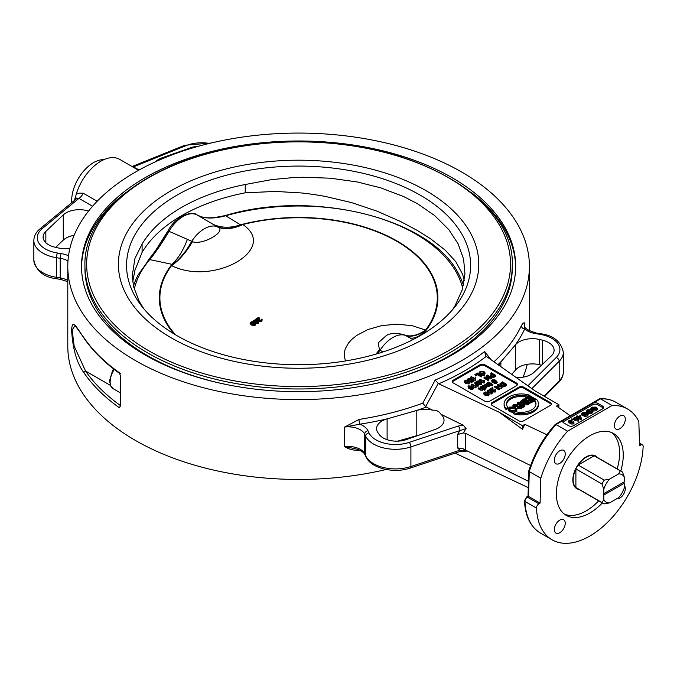 <?xml version="1.0" encoding="UTF-8"?>
<svg xmlns="http://www.w3.org/2000/svg" width="677" height="677" viewBox="0 0 677 677"><rect width="100%" height="100%" fill="white"/><g stroke="black" fill="none" stroke-linecap="round" stroke-linejoin="round"><path stroke-width="1.02" d="M133.454 286.117A167.701 96.819 180 0 1 138.066 274.964L156.336 249.373L168.048 230.781L168.996 231.322A28.316 16.35 -60 0 1 197.21 215.032A2.573 2.099 119.6 0 1 197.21 215.032C203.989 218.764 213.467 219.01 225.653 215.768A165.763 95.702 180 0 1 462.696 288.207M251.455 323.945C253.63 324.833 254.814 324.985 255.009 324.401L255.542 323.708L254.222 322.345L252.072 321.592L250.143 322.582L251.455 323.945L251.455 325.062L250.143 323.708L250.143 322.582M253.689 322.658L254.857 323.64L254.586 324.148L251.996 323.631L251.099 322.142L253.689 322.658L253.689 323.775L251.099 323.259M250.82 322.574L251.099 322.142L251.099 323.022M254.857 324.757L253.689 323.775M255.542 323.708L255.009 325.519L251.455 325.062M258.572 318.901L259.079 320.686L261.584 320.602L262.236 319.806L261.737 319.095L261.161 320.348L259.63 320.382L258.792 317.285L255.991 318.909L256.49 319.197L258.572 317.995L258.504 320.788M261.144 319.375L261.161 320.348L261.144 319.375M259.206 319.578L259.096 317.53M262.236 319.806L261.584 321.727L258.8 321.6M259.079 320.686L259.079 321.803L258.563 320.06M256.49 319.942L256.49 319.197M258.538 319.138L256.871 320.103M255.991 319.789L255.991 318.909M259.096 318.655L259.274 319.967M254.755 322.04C256.93 322.929 258.115 323.081 258.309 322.497L258.834 321.803L257.522 320.441L255.373 319.688L253.443 320.678L254.755 322.684M256.989 320.754L258.149 321.736L257.886 322.244L255.297 321.727L254.4 320.238L256.989 320.754L256.989 321.871L254.4 321.355M254.12 320.67L254.4 320.238L254.4 321.118M258.149 322.853L256.989 321.871M258.834 321.803L258.309 323.614L255.517 323.555M253.469 321.956L253.443 320.678M577.836 488.786L577.566 488.726A18.88 10.9 -60 0 1 576.195 488.286M595.032 455.655A18.88 10.9 -60 0 1 596.098 456.628L596.285 456.831M603.808 489.158A15.876 9.165 -60 0 1 609.588 479.13L604.239 480.12A18.448 10.654 120 0 0 601.98 484.03L603.808 489.158L603.808 493.643L624.372 481.77L624.372 477.277L622.552 472.157A18.448 10.654 120 0 0 621.494 471.387L595.405 456.323A18.448 10.654 120 0 0 594.203 455.79A18.448 10.654 120 0 0 578.15 465.057A18.448 10.654 120 0 0 575.899 468.966A18.448 10.654 120 0 0 575.899 487.499A18.448 10.654 120 0 0 576.956 488.269L603.046 503.333A18.448 10.654 120 0 0 604.239 503.866L609.588 502.884A15.876 9.165 -60 0 1 603.808 499.541L601.98 502.562A18.448 10.654 120 0 0 603.046 503.333M621.494 471.387A18.448 10.654 120 0 0 620.293 470.853L594.203 455.79L578.15 465.057L604.239 480.12M601.98 484.03L575.899 468.966L575.899 487.499L601.98 502.562M620.293 470.853L618.583 473.942L609.588 479.13M618.583 473.942A15.876 9.165 -60 0 1 624.372 477.277M603.808 495.048L603.199 493.998L623.762 482.126L624.372 483.175L603.808 495.048L603.808 499.541M609.588 502.884L618.583 497.688A15.876 9.165 -60 0 0 624.372 487.668L624.372 483.175M603.199 493.998L603.808 493.643M148.001 260.374C154.263 252.91 160.948 243.043 168.057 230.789C175.512 216.022 192.573 210.268 197.202 215.024C204.572 218.29 204.86 217.325 207.331 217.808L213.873 217.732L225.145 215.591C313.07 188.807 432.679 218.553 459.116 274.964A167.701 96.819 180 0 1 463.449 285.237M134.249 289.223A165.763 95.702 180 0 1 149.744 259.596C155.642 252.436 162.065 243.009 168.996 231.322L187.377 239.32A51.486 27.715 -78.3 0 1 172.009 264.335L171.84 265.003A51.486 29.119 112.6 0 0 191.65 241.342L187.377 239.32M148.178 260.112A2.573 1.887 -139.7 0 1 149.744 259.596L172.009 264.335A139.301 80.419 0 0 0 174.048 333.922M426.205 332.009L425.181 331.459L425.342 330.714A51.486 25.1 -60.7 0 1 405.531 335.462L412.885 339.634M382.843 351.998L380.102 350.144A51.486 29.991 -52.5 0 1 377.072 353.783M409.805 337.891A51.486 17.5 118.6 0 0 425.181 331.459A139.301 80.419 0 0 0 397.094 241.029A139.301 80.419 0 0 0 240.462 224.815L225.653 215.768A2.573 0.922 74.2 0 0 225.145 215.591M375.887 354.13A51.486 32.335 124.8 0 0 379.475 349.637L378.155 342.943L386.203 335.665C389.546 333.27 395.233 332.872 403.264 334.455L404.744 335.056A51.486 26.86 115.6 0 0 425.571 330.071L412.158 325.679L396.967 324.181L381.718 325.586L367.755 329.606L356.567 335.521L351.6 339.558L348.46 343.078L345.287 348.731L344.322 352.658L344.331 356.644L345.524 360.959M404.744 335.056L405.531 335.462A28.316 16.35 120 0 0 380.102 350.144L379.475 349.637M425.342 330.714L425.571 330.071A138.7 80.081 180 0 0 396.671 241.232A138.7 80.081 180 0 0 242.781 224.544A51.486 32.335 -55.2 0 1 217.706 227.066C227.582 231.094 202.203 245.743 192.446 241.655A51.486 26.86 -64.4 0 1 171.611 265.629C213.737 286.65 279.212 248.891 242.781 224.544L240.462 224.815A51.486 39.799 122 0 1 213.23 224.392L217.08 226.66A51.486 34.002 120.8 0 0 241.681 224.679M197.21 215.032L213.23 224.392M192.446 241.655L191.65 241.342A28.316 16.35 120 0 1 217.08 226.66L217.706 227.066M171.84 265.003L171.611 265.629A138.7 80.081 180 0 0 175.555 334.819M245.235 184.508L245.235 192.81A165.34 95.457 0 0 0 142.094 252.36L142.094 244.058A165.34 95.457 180 0 1 245.235 184.508L271.773 179.583L292.887 177.619L303.592 177.264L330.435 178.212L357.177 181.944L380.863 187.893L403.712 196.592L417.481 203.718L434.736 215.624L448.868 229.698L458.109 243.838L463.618 259.249L464.938 273.846L462.213 289.849L455.088 305.665A165.34 95.457 180 0 1 452.405 309.888M176.942 335.631A172.034 99.324 0 0 0 455.638 305.945A172.034 99.324 0 0 0 298.591 166.077A172.034 99.324 0 0 0 141.544 305.945A172.034 99.324 0 0 0 176.942 335.631M143.854 308.814L139.073 301.079L133.564 286.583L132.218 275.827L134.968 258.369L142.094 244.058M142.094 252.36L134.909 270.368L132.7 281.92M464.329 280.54L462.586 274.21L455.731 261.627L445.331 250.228L430.42 238.651L417.184 230.392L400.556 221.514L377.055 211.182L351.651 202.626L325.036 196.355L313.273 194.401L302.052 192.996L275.615 191.43L245.235 192.81M226.795 384.604A213.653 123.349 180 0 1 147.518 355.653A213.653 123.349 180 0 1 84.938 268.43L84.938 265.629A213.653 123.349 0 0 0 147.518 352.844A213.653 123.349 0 0 0 380.356 379.585A213.653 123.349 0 0 0 512.244 265.629C515.772 192.928 394.352 131.516 272.052 142.508C168.345 148.796 82.916 204.344 84.938 265.629M512.244 265.629L512.244 268.43A213.653 123.349 180 0 1 370.387 384.604M171.179 337.789A180.184 104.03 0 0 0 472.639 291.152A180.184 104.03 0 0 0 251.954 163.741A180.184 104.03 0 0 0 171.179 337.789M638.834 421.644L639.57 445.678L640.73 445.009A3.436 1.98 -60 0 1 642.439 444.84A3.436 1.98 -60 0 1 643.15 446.541A75.511 43.59 -60 0 1 609.072 520.791A75.511 43.59 -60 0 1 552.068 539.789A75.511 43.59 -60 0 1 536.489 508.122A3.436 1.98 -60 0 1 538.909 503.79L540.068 503.121L540.805 478.241A75.511 43.59 -60 0 1 567.58 431.19L612.059 405.506A75.511 43.59 -60 0 1 627.571 409.01A75.511 43.59 -60 0 1 638.834 421.644M499.059 365.402A18.88 10.9 180 0 1 500.87 361.899L515.519 344.754A18.88 10.9 180 0 1 539.671 339.507L542.446 340.167A18.88 10.9 180 0 1 554.099 350.237A18.88 10.9 180 0 1 551.332 355.916L533.916 372.392A18.88 10.9 180 0 1 516.272 377.58M541.549 365.174L539.671 364.725A18.88 10.9 0 0 0 515.519 369.972L511.761 374.389M387.109 418.885L416.804 410.431A18.88 10.9 180 0 1 432.747 410.228C436.174 409.847 438.916 411.193 440.989 414.282A18.88 10.9 180 0 1 444.027 420.205A18.88 10.9 180 0 1 434.981 429.514L406.437 439.568A18.88 10.9 180 0 1 379.162 434.439L378.02 432.831A18.88 10.9 180 0 1 376.581 428.659A18.88 10.9 180 0 1 387.109 418.885L387.109 439.686M440.989 414.282L463.305 425.232L466.089 428.558L463.313 432.992L457.466 434.558L457.466 447.836L463.313 448.843L465.37 450.027L465.37 433.212L463.313 432.992M419.105 435.108A18.88 10.9 0 0 0 416.804 435.658L397.611 441.15M570.229 415.771L556.502 406.056L558.872 404.694L558.872 407.74M499.11 412.217L522.475 425.706L522.475 429.286L499.11 412.217L438.747 383.791A234.242 135.239 0 0 0 486.281 356.356L485.291 355.501M522.475 425.706L524.844 424.335L522.475 429.286M470.904 387.32L469.017 387.227M517.304 384.866A3.436 1.98 0 0 0 516.407 383.952L484.859 365.741L484.859 364.759L516.407 382.97A3.436 1.98 0 0 1 517.414 384.375A3.436 1.98 0 0 1 516.407 385.772L489.708 401.19A3.436 1.98 0 0 1 484.859 401.19L453.302 382.97A3.436 1.98 0 0 1 452.304 381.574A3.436 1.98 0 0 1 453.302 380.169L480.001 364.759L480.001 365.741L453.302 381.151A3.436 1.98 0 0 0 452.405 382.065M521.882 406.217L520.841 405.616L518.633 406.936M492.137 403.568L492.137 402.587L518.836 387.176L518.836 388.158L492.137 403.568A3.436 1.98 0 0 0 491.24 404.482M551.281 404.482A3.436 1.98 0 0 0 550.384 403.568L523.685 388.158L523.685 387.176L550.384 402.587A3.436 1.98 0 0 1 551.391 403.991A3.436 1.98 0 0 1 550.384 405.388L523.685 420.806A3.436 1.98 0 0 1 518.836 420.806L492.137 405.388A3.436 1.98 0 0 1 491.13 403.991A3.436 1.98 0 0 1 492.137 402.587M580.113 417.523L579.597 417.227M603.342 408.197A3.436 1.98 0 0 0 602.564 407.495L597.706 404.694L597.706 403.289L602.564 406.09A3.436 1.98 0 0 1 603.562 407.495A3.436 1.98 0 0 1 602.564 408.891L573.436 425.706A3.436 1.98 0 0 1 568.587 425.706L563.729 422.905A3.436 1.98 0 0 1 562.722 421.5A3.436 1.98 0 0 1 563.729 420.104L600.533 398.855L612.059 405.506M578.217 420.366L577.058 419.376L574.468 418.868M571.219 420.586L569.552 420.586L569.569 421.602L571.227 421.602L571.676 420.248L571.616 421.416M571.219 421.712L569.552 421.703M569.552 420.586L569.569 421.602L569.552 420.586M571.227 421.602L571.938 421.653L571.684 422.6L573.047 422.583L573.664 421.449L574.045 423.218M571.938 422.71L571.938 421.653M571.845 422.676L571.845 421.695L571.684 422.6M573.047 422.583L573.047 421.703L573.047 422.583M573.664 421.449L573.478 422.829L571.143 422.905L570.863 422.076L569.027 421.923L568.494 421.179L569.129 420.332L571.676 420.248M573.664 422.575L573.478 423.946L571.143 424.03L570.863 423.193L569.027 423.049L568.494 421.179M571.143 424.03L570.863 422.076M578.378 420.002L574.824 419.545L573.512 418.183L575.442 417.193L577.591 417.946L578.911 419.308L578.378 421.119L574.824 420.671L573.512 419.308L573.512 418.183M578.911 419.308L578.378 421.119M574.468 418.623L574.468 417.743L577.058 418.259L578.217 419.241L577.955 419.748L575.365 419.232L574.468 417.743L574.189 418.149M587.247 414.265L586.553 412.826L583.295 412.742L582.491 413.715L583.278 414.172L584.522 413.452L585.03 413.74L584.843 414.967M584.183 415.348L583.227 415.898L583.227 414.781L581.653 413.867L582.753 412.471L587.094 412.471L588.144 413.791L587.187 414.984L584.183 415.255L586.697 414.705L587.399 413.859M585.03 413.74L583.227 414.781M583.227 415.898L581.653 414.993L581.653 413.867M588.144 413.791L588.144 414.916L587.187 416.101L584.183 416.38L584.183 415.255M587.247 414.536L584.564 413.469M584.463 413.486L583.041 414.036M596.479 408.933L595.785 407.503L592.519 407.419L591.723 408.383L592.51 408.84L593.754 408.121L594.262 408.409L594.076 409.636M593.416 410.017L592.544 410.524M594.262 408.409L592.46 409.45L590.886 408.536L591.986 407.139L596.327 407.148L597.376 408.459L596.42 409.653L593.416 409.923L595.929 409.373L596.632 408.527M592.46 410.423L592.46 409.45M590.886 409.45L590.886 408.536M597.376 408.459L597.376 409.585L596.42 410.77L593.416 411.049L593.416 409.923M596.479 409.204L593.797 408.146M593.695 408.155L592.273 408.705M591.859 411.599L591.165 410.16L587.907 410.084L587.111 411.049L587.89 411.506L589.142 410.787L589.642 411.074L589.464 412.301M588.804 412.682L587.924 413.19M589.642 411.074L587.848 412.115L586.274 411.201L587.365 409.805L591.706 409.813L592.764 411.125L591.8 412.318L588.804 412.589L591.317 412.039L592.011 411.193M587.848 413.08L587.848 412.115M586.274 412.115L586.274 411.201M592.764 411.125L592.764 412.251L591.8 413.435L588.804 413.715L588.804 412.589M591.859 411.87L589.176 410.812M589.083 410.821L587.653 411.371M578.141 416.389L580.468 415.602L581.281 418.301L577.049 417.015L577.625 416.685L576.609 416.101L577.126 415.796L578.141 416.389M580.849 418.555L580.849 419.672L581.281 419.427L581.281 418.301M580.849 419.672L578.099 418.081L578.099 416.964M577.532 417.912L577.532 417.294M577.049 417.658L577.049 417.015M577.049 417.481L576.609 416.101M580.536 417.768L578.623 416.66L579.952 415.898L580.536 417.768M579.952 417.015L579.952 415.898M572.505 419.156L571.913 420.62L571.32 419.156L571.913 418.809L572.505 419.156L571.913 419.495M571.32 420.112L571.32 419.156M527.535 402.9L526.681 402.4L524.667 403.644M515.662 409.695L514.512 408.764L510.077 408.595L509.392 409.196M515.662 410.702L511.719 411.32L509.612 410.558L508.148 408.722L509.383 407.08L515.053 407.012L516.898 409.069L515.662 410.702L515.662 411.718M513.572 412.496L509.612 411.684L508.148 409.839L508.148 408.722M516.898 409.069L516.898 410.186L515.798 411.743M512.066 410.711L510.45 410.084L509.222 408.629L510.077 407.478L514.461 407.613L515.849 409.094L514.969 410.313L512.066 410.711M530.032 402.29L530.032 403.407L527.755 404.719L524.193 404.99L523.753 403.754L521.705 403.805L520.393 402.561L520.393 401.444L523.964 398.787L530.032 402.29L527.755 403.602L524.193 403.864L523.753 402.629L521.383 402.57L520.393 401.444M523.617 404.194L523.753 402.629M525.961 400.869L521.967 401.969L521.849 400.869L523.871 399.658L525.961 400.869M521.967 401.969L521.849 400.869L521.849 401.893M524.988 401.427L523.871 400.784L521.849 401.986M523.871 400.784L523.871 399.658M526.681 401.283L528.509 402.341L524.887 403.357L524.667 402.519L526.681 401.283L526.681 402.4M524.887 403.357L524.667 402.519L524.667 403.196M538.418 403.847L538.418 404.973A17.162 9.91 180 0 1 513.327 413.757L513.327 412.632A17.162 9.91 0 0 0 538.418 403.847A17.162 9.91 0 0 0 536.472 399.269L534.652 400.319A14.725 8.505 180 0 1 535.981 403.847A14.725 8.505 180 0 1 515.146 411.582L513.327 412.632M535.956 404.414A14.725 8.505 0 0 0 534.652 401.444L534.652 400.319M529.194 395.766L529.194 395.063A17.162 9.91 0 0 0 504.103 403.847A17.162 9.91 0 0 0 506.041 408.434L507.86 407.385A14.725 8.505 180 0 1 506.531 403.847A14.725 8.505 180 0 1 527.375 396.113L529.194 395.063M527.375 396.815L527.375 396.113M506.041 408.434L506.041 409.551L507.86 408.502L507.86 407.385M526.867 397.111A14.725 8.505 0 0 0 506.565 404.414M506.041 409.551A17.162 9.91 180 0 1 504.103 404.973L504.103 403.847M534.652 400.733L531.242 402.705L531.242 401.588L530.523 401.173L534.111 399.1L532.257 398.034L528.898 399.972L528.178 399.557L531.538 397.619L529.482 396.426L525.75 398.575L525.039 398.161L529.566 395.546L535.634 399.049L531.242 401.588M535.634 399.752L535.634 399.049M531.242 402.705L530.523 402.299L530.523 401.173M533.146 399.658L532.257 399.151L528.898 401.097L528.178 400.682L528.178 399.557M530.573 398.178L529.482 397.551L529.482 396.426M529.482 397.551L525.75 399.701L525.75 398.575M525.75 399.701L525.039 399.286L525.039 398.161M524.328 405.582L524.328 406.699L521.637 408.256L517.82 408.544L517.152 406.522L517.88 405.489L512.921 405.159L513.919 404.584L519.225 404.634L520.148 404.101L517.456 402.544L518.26 402.079L524.328 405.582L521.637 407.131L517.82 407.427L517.152 406.522M517.88 406.606L517.093 406.708L517.093 405.591M517.093 406.708L512.921 406.285L512.921 405.159M519.183 404.66L517.456 403.661L517.456 402.544M518.65 406.945L519.124 405.498L520.841 404.499L522.856 405.658L520.935 406.767L518.65 406.945L518.235 406.386M520.841 405.616L520.841 404.499M493.541 375.862L491.883 376.192L491.891 375.058L492.991 374.432L494.515 375.303L492.856 376.209L491.663 376.09L491.891 375.058L491.663 376.09M494.464 381.261L492.729 381.253M491.798 393.176L490.639 392.195L488.049 391.678M504.593 384.917L502.326 383.605L500.675 384.9M488.506 395.08L487.338 394.099L484.749 393.582M481.068 383.935L479.908 382.954L477.319 382.437M468.949 383.216L467.782 382.234L465.192 381.718M469.102 382.852L465.548 382.403L464.236 381.041L466.165 380.051L468.315 380.804L469.635 382.166L469.102 383.977L465.548 383.52L464.236 382.166L464.236 381.041M469.635 382.166L469.102 383.977M465.192 381.481L465.192 380.601L467.782 381.117L468.949 382.099L468.679 382.607L466.089 382.09L465.192 380.601L464.913 380.999M471.378 376.615L474.704 378.536L475.119 377.571L475.618 377.859L475.457 379.188L470.862 376.92L471.378 376.615M475.457 379.298L475.618 377.859M475.119 379.382L475.457 380.305L475.347 378.722M475.119 380.499L470.862 378.037L470.862 376.92M479.595 373.433L479.164 372.604L479.934 371.597L484.157 371.724L485.189 373.002L484.317 374.136L481.406 374.389L483.852 373.848L484.461 373.069L483.581 372.062L480.467 371.842L479.595 374.203M479.206 373.975L479.164 372.604M485.189 373.002L484.317 375.261L481.406 375.515M481.406 375.244L481.406 374.389M484.165 373.628L480.238 373.12M479.976 374.423L479.934 372.545M471.962 383.994L475.279 385.915L475.694 384.951L476.202 385.247L476.041 386.567L471.437 384.299L471.962 383.994M476.041 386.677L476.202 385.247M475.703 386.762L476.041 387.684L475.931 386.11M475.703 387.879L471.437 385.425L471.437 384.299M481.229 383.571L477.674 383.114L476.363 381.76L478.292 380.762L480.442 381.523L481.762 382.886L481.229 384.697L477.674 384.24L476.363 382.877L476.363 381.76M481.762 382.886L481.229 384.697M477.319 382.2L477.319 381.32L479.908 381.828L481.068 382.81L480.805 383.317L478.216 382.81L477.319 381.32L477.04 381.718M491.62 377.554L491.045 379.01L491.045 377.884L485.477 377.25L488.811 379.171L488.269 379.484L484.03 377.03L490.173 377.334L486.839 375.413L487.372 375.1L491.62 377.554L491.045 377.884M491.045 379.01L487.897 378.646M488.269 379.484L488.269 380.609L488.811 379.171M488.269 380.609L484.03 378.155L484.03 377.03M487.753 377.064L486.839 376.53L486.839 375.413M483.293 388.319L482.794 389.097L480.535 389.013L478.588 387.887L482.456 388.776L482.252 387.718L480.577 386.745L481.093 386.44L485.341 388.894L484.817 390.316L484.817 389.199L483.293 388.319L483.302 389.52L483.293 388.488M485.341 388.894L484.817 389.199M484.817 390.316L483.302 389.444L482.794 390.214L480.535 390.138L478.588 389.013L478.588 387.887M482.456 388.776L482.252 387.718L482.252 388.835L480.577 387.862L480.577 386.745M490.436 384.604L489.97 385.992L489.53 384.621L489.056 385.475L487.288 385.636L484.859 384.265L488.718 385.154L488.523 384.096L486.839 383.123L487.364 382.827L490.436 384.604L489.97 384.875M489.53 384.621L489.056 386.601L486.568 386.372M489.53 385.746L489.056 386.601L489.53 385.746M484.859 385.154L484.859 384.265M488.718 385.154L488.523 384.096L488.523 385.213L486.839 384.248L486.839 383.123M491.756 383.842L491.231 385.264L491.231 384.147L488.151 382.37L488.676 382.065L491.756 383.842L491.231 384.147M491.231 385.264L490.436 384.807M488.151 383.284L488.151 382.37M488.659 394.716L485.104 394.259L483.793 392.905L485.722 391.907L487.872 392.668L489.192 394.031L488.659 395.833L485.104 395.385L483.793 394.022L483.793 392.905M489.192 394.031L488.659 395.833M484.749 393.345L484.749 392.457L487.338 392.973L488.506 393.955L488.235 394.463L485.646 393.955L484.749 392.457L484.478 392.863M489.64 390.104L489.64 389.224L492.441 387.608L492.856 389.85M492.746 387.853L493.279 390.705L494.811 390.663L495.386 389.419L495.886 390.121L495.234 390.917L492.729 391.001L492.221 388.319L490.14 389.52L489.64 389.224M492.746 388.97L492.924 390.29M494.811 390.663L494.794 389.698L494.811 390.663M495.886 390.121L495.234 392.042L492.45 391.915M492.154 391.103L492.221 389.216M492.729 391.001L492.729 392.127L492.213 390.384M492.187 389.453L490.52 390.417M490.14 390.265L490.14 389.52M506.633 384.316L506.633 385.441L503.426 386.872L503.426 385.746L501.022 385.137L499.914 383.817L502.385 381.87L506.633 384.316L503.426 385.746M503.426 386.872L496.207 386.491L499.541 388.412L499 388.725L494.76 386.271L500.904 386.575L497.57 384.654L498.103 384.341L502.351 386.795L501.775 388.243L501.775 387.126M500.117 385.501L499.914 383.817M501.42 383.004L502.326 382.48L505.567 384.358L503.866 385.238L501.606 384.807L500.675 383.774L501.42 383.004L501.42 384.13M502.326 383.605L502.326 382.48M501.775 388.243L498.627 387.887M499 388.725L499 389.842L499.541 389.537L499.541 388.412M499 389.842L494.76 387.396L494.76 386.271M498.484 386.296L497.57 385.772L497.57 384.654M491.959 392.812L488.405 392.355L487.093 391.001L487.626 390.307L489.022 390.003L491.172 390.756L492.492 392.127L491.959 393.929L489.166 393.87M487.118 392.279L487.093 391.001M492.492 392.127L491.959 393.929M488.049 391.441L488.049 390.553L490.639 391.069L491.798 392.051L491.536 392.558L488.946 392.051L488.049 390.553L487.77 390.959M496.774 381.049L496.647 382.387L494.312 382.454L494.092 381.6L492.196 381.439L491.663 380.711L492.306 379.89L495.005 379.831L495.268 380.923L496.774 381.049L497.223 382.784M496.774 382.166L496.647 383.504L494.312 383.58L494.092 382.725L492.196 382.556L491.663 380.711M494.312 383.58L494.092 381.6M495.005 379.831L495.268 380.923M494.879 382.166L494.879 381.379L496.258 381.371L496.216 382.141L494.853 382.15L494.879 381.379L494.853 382.15M496.258 382.116L496.258 381.371L496.216 382.141M492.729 380.135L494.464 380.135L494.472 381.117L492.721 381.126L492.729 380.135M494.464 380.135L494.472 381.117L494.464 380.135M492.924 384.519L492.399 385.941L492.399 384.815L491.798 384.477L492.323 384.172L492.924 384.519L492.399 384.815M492.399 385.941L491.798 385.594L491.798 384.477M482.599 387.312L482.202 386.144L482.202 387.261M483.175 387.65L482.752 385.408L485.747 385.518L486.577 386.474L485.968 387.261L483.759 387.413L485.874 386.55M486.577 386.474L486.577 387.599L485.003 388.7M483.759 387.98L483.759 387.413M485.519 387.032L485.223 385.839L483.183 385.653L483.175 386.779L485.223 386.956L485.223 385.839M495.572 375.27L495.572 376.387L493.288 377.664L493.288 376.547L491.104 376.429L490.529 375.676L492.492 374.136L490.766 373.145L491.333 372.815L495.572 375.27L493.288 376.547M493.288 377.664L491.104 377.554M490.546 376.937L490.529 375.676M491.519 374.703L490.766 374.263L490.766 373.145M492.991 375.549L492.991 374.432M480.205 379.238L483.53 381.159L483.945 380.195L484.444 380.482L484.283 381.803L479.688 379.543L480.205 379.238M484.283 381.913L484.444 380.482M483.945 381.997L484.283 382.928L484.173 381.346M483.945 383.123L479.688 380.66L479.688 379.543M478.385 385.281L477.962 386.643L477.962 385.518L474.805 382.277L475.229 382.031L478.385 385.281L477.962 385.518M477.962 386.643L474.805 383.394L474.805 382.277M472.766 387.803L471.793 386.618L471.327 387.54L468.696 387.472L468.027 386.601L468.577 385.873L472.114 386.203L473.451 387.506L472.868 389.52L470.6 389.605L470.6 388.488L472.783 387.676M472.766 388.92L471.835 387.972L471.793 386.618M471.793 387.743L471.327 388.666L468.696 388.598L468.027 386.601M473.451 387.506L472.868 388.403L470.6 388.488M469.017 387.024L469.017 386.11L470.904 386.195L470.98 387.219L469.203 387.142L469.017 386.11L469.203 387.142M470.904 387.261L470.904 386.195L470.98 387.219M481.829 375.49L481.262 376.937L481.262 375.811L477.513 373.653L475.423 374.863L474.924 374.567L477.581 373.035L481.829 375.49L481.262 375.811M481.262 376.937L477.513 374.77L477.513 373.653M477.513 374.77L475.423 375.98L475.423 374.863M475.423 375.98L474.924 374.567M467.468 380.364L468.086 378.435L470.633 378.333L470.134 379.797L470.134 378.671L468.518 378.68L468.653 379.805L470.523 379.839L471.437 378.908L473.206 380.398L471.099 381.616L470.6 381.329L472.292 380.356L471.387 379.56L470.845 380.178L468.146 380.152L467.468 379.238L467.485 380.229M470.134 379.797L468.518 379.805M468.518 379.712L468.518 378.68L468.653 379.805M471.099 381.616L471.099 382.742L473.206 381.523L473.206 380.398M471.099 382.742L470.6 381.329M471.514 380.804L471.387 379.56M471.387 380.686L470.845 381.303M470.6 381.422L469.398 381.616M470.633 378.333L470.134 378.671M558.872 404.694L535.515 391.204L486.281 356.356M532.257 399.151L532.257 398.034M528.898 401.097L528.898 399.972M416.237 410.592A234.242 135.239 0 0 0 426.248 407.038L425.647 406.606L438.222 383.444L438.747 383.791M426.248 407.038L432.747 410.228M530.582 465.539L465.37 433.212M546.923 434.736L524.844 424.335M528.466 481.305L465.37 450.027M515.239 345.084A234.242 135.239 0 0 0 524.675 329.047L524.751 323.073C523.913 322.354 522.788 323.234 521.358 325.722A3.436 2.708 -154.8 0 0 524.675 329.047A20.589 11.89 0 0 0 536.066 333.702L539.781 334.294A27.461 15.85 180 0 1 556.223 357.498L527.908 385.814M527.975 385.865A3.436 2.429 45 0 1 529.863 387.202M463.313 448.843L466.089 451.415L459.979 450.171A3.436 1.405 71.6 0 1 459.353 451.711L410.27 468.069A3.436 1.405 71.6 0 0 410.905 466.529A30.888 17.83 180 0 1 365.69 455.849A3.436 2.7 154.4 0 0 365.902 456.797L364.878 454.656A3.436 2.7 154.4 0 1 364.658 453.7A17.162 9.91 0 0 0 344.695 446.642C348.9 449.3 353.665 450.518 358.996 450.29A3.436 0.736 81.1 0 1 359.005 449.943M364.878 454.656C363.701 452.101 360.316 450.078 354.714 448.589L344.695 446.642L344.695 427.026L359.893 424.174A234.242 135.239 0 0 0 387.676 418.724M466.089 451.415L459.353 451.711M457.466 434.558L459.979 430.555A3.436 1.405 -108.4 0 0 458.261 426.036L409.187 442.394A27.461 15.85 180 0 1 368.999 432.899A3.436 2.7 -25.6 0 0 365.69 436.225L365.69 455.849L364.658 453.7L364.658 434.084L365.69 436.225A30.888 17.83 0 0 0 410.905 446.913L466.089 428.558M627.571 409.01L616.045 402.35A75.511 43.59 -60 0 0 600.533 398.855L599.602 398.812L555.267 424.411M567.58 431.19L556.045 424.538L555.098 425.088L563.729 420.104L563.729 421.5A3.436 1.98 0 0 0 562.942 422.203M528.771 470.964L528.026 496.182L528.542 496.469L529.279 471.581A75.511 43.59 -60 0 1 556.045 424.538M529.27 470.507L529.279 471.581L529.27 470.507M597.706 404.694A3.436 1.98 0 0 0 592.849 404.694L563.729 421.5M597.706 403.289A3.436 1.98 0 0 0 592.849 403.289L592.849 404.694M523.685 388.158A3.436 1.98 0 0 0 518.836 388.158M523.685 387.176A3.436 1.98 0 0 0 518.836 387.176M484.859 365.741A3.436 1.98 0 0 0 480.001 365.741M484.859 364.759A3.436 1.98 0 0 0 480.001 364.759M358.996 419.461L344.695 427.026A17.162 9.91 180 0 1 364.658 434.084A3.436 2.7 -25.6 0 1 367.966 430.758A20.589 11.89 0 0 0 359.893 424.174A3.436 0.736 -98.9 0 1 358.996 419.461A230.815 133.259 180 0 0 422.778 403.17L425.647 406.606M422.778 403.17L435.184 380.051L438.222 383.444M490.994 359.69L484.647 351.49A230.815 133.259 180 0 1 435.184 380.051M485.781 355.984L484.647 351.49M461.799 172.102A230.815 133.259 180 0 1 529.406 266.323A230.815 133.259 180 0 1 298.591 399.582A230.815 133.259 180 0 1 67.785 266.323A230.815 133.259 180 0 1 210.268 143.211A230.815 133.259 180 0 1 461.799 172.102M67.785 266.323L67.785 346.192A230.815 133.259 0 0 0 386.135 469.491M523.076 377.182A230.815 133.259 0 0 0 527.256 364.319M110.385 385.357L85.556 371.021A1.718 1.303 -34.4 0 0 83.956 372.782C76.873 363.244 72.769 349.163 71.635 330.528C72.067 316.743 77.559 329.454 83.956 337.755A230.815 133.259 180 0 0 119.397 372.731L120.506 373.349L119.397 372.731L120.371 375.769L120.371 406.115L119.397 407.766L120.506 405.574M528.28 487.609L455.071 453.133M540.805 478.241L529.279 471.581M540.068 503.121L528.542 496.469L527.383 497.138A1.718 0.99 -120 0 0 526.528 497.045L524.455 500.777A1.718 1.041 -2.4 0 0 524.963 501.471L536.489 508.122M625.311 419.232A7.726 4.46 -60 0 1 621.943 427.001A7.726 4.46 -60 0 1 615.985 429.074A7.726 4.46 -60 0 1 614.386 425.537A7.726 4.46 -60 0 1 617.762 417.768A7.726 4.46 -60 0 1 623.712 415.695A7.726 4.46 -60 0 1 625.311 419.232M559.786 450.755A7.726 4.46 -60 0 1 563.645 450.374A7.726 4.46 -60 0 1 564.83 456.56A7.726 4.46 -60 0 1 559.786 463.364A7.726 4.46 -60 0 1 555.927 463.745A7.726 4.46 -60 0 1 554.742 457.559A7.726 4.46 -60 0 1 559.786 450.755M624.372 485.595A7.726 4.46 -60 0 1 624.676 491.908A7.726 4.46 -60 0 1 619.853 498.044A7.726 4.46 -60 0 1 616.789 498.729M554.328 529.566A7.726 4.46 -60 0 1 557.696 521.798A7.726 4.46 -60 0 1 563.645 519.724A7.726 4.46 -60 0 1 565.244 523.262A7.726 4.46 -60 0 1 561.876 531.03A7.726 4.46 -60 0 1 555.927 533.104A7.726 4.46 -60 0 1 554.328 529.566M602.361 502.943A47.28 27.3 -60 0 1 566.184 515.341A47.28 27.3 -60 0 1 556.392 493.702A47.28 27.3 -60 0 1 577.024 446.118A47.28 27.3 -60 0 1 613.455 433.458A47.28 27.3 -60 0 1 620.809 470.989M564.432 514.173A47.28 27.3 120 0 0 598.722 500.836M617.17 468.89A47.28 27.3 120 0 0 611.568 432.527M578.953 489.429A18.88 10.9 -60 0 1 576.736 488.642A18.88 10.9 -60 0 1 572.835 480.281A18.88 10.9 -60 0 1 580.959 461.122A18.88 10.9 -60 0 1 595.616 455.951A18.88 10.9 -60 0 1 597.402 457.474M471.074 192.327A217.08 125.33 180 0 1 515.671 267.381M81.519 267.381A217.08 125.33 180 0 1 126.108 192.327M452.092 177.704A217.08 125.33 180 0 1 515.671 266.332A217.08 125.33 180 0 1 298.582 391.661A217.08 125.33 180 0 1 81.511 266.315A217.08 125.33 180 0 1 215.523 150.531A217.08 125.33 180 0 1 452.092 177.704M155.608 161.718A18.88 10.9 180 0 1 162.201 157.792L190.745 147.73A18.88 10.9 180 0 1 198.725 146.19M74.106 235.334A18.88 10.9 0 0 0 63.266 240.123L55.641 247.342M69.926 248.205A18.88 10.9 180 0 1 57.52 247.79L54.744 247.13A18.88 10.9 180 0 1 43.091 237.06A18.88 10.9 180 0 1 45.85 231.382L63.266 214.905A18.88 10.9 180 0 1 88.569 211.063M68.504 255.779A20.589 11.89 0 0 0 61.116 253.596L57.41 253.003A27.461 15.85 180 0 1 42.245 228.631A3.436 2.293 -129.5 0 0 40.061 228.784L76.416 198.81L78.938 198.378A6.863 3.96 120 0 0 83.136 193.157L76.526 193.25L74.588 200.316M139.081 170.012L133.107 166.72M83.956 337.755A1.718 1.303 145.6 0 0 84.134 338.356C76.721 327.279 74.648 325.375 74.842 325.933L72.126 329.944L74.165 346.116L85.556 371.021A229.097 132.269 180 0 0 120.371 405.481M132.074 166.525L184.694 145.267A3.436 1.608 68 0 1 185.98 145.648L133.581 166.83A6.863 3.96 -60 0 1 133.064 167.101M75.655 199.444A6.863 2.547 9.8 0 0 74.91 198.581M75.392 196.677A6.863 3.207 -154.4 0 1 76.146 199.038M138.582 170.291L119.677 159.374A37.751 21.799 120 0 0 76.526 193.25M103.86 159.679A30.888 17.83 120 0 0 81.494 173.752A30.888 17.83 120 0 0 71.762 202.651M255.009 325.519L255.009 324.401M261.584 321.727L261.584 320.602M259.274 319.942L259.274 318.825M258.309 323.614L258.309 322.497M148.728 350.745A211.935 122.359 180 0 1 243.737 146.037A211.935 122.359 180 0 1 503.307 295.891A211.935 122.359 180 0 1 148.728 350.745M639.528 444.315L640.73 445.009M500.87 366.68L500.87 361.899M515.519 344.754L515.519 369.972M539.671 364.725L539.671 339.507M542.446 364.328L542.446 340.167M463.305 425.232L458.261 426.036M368.999 432.899L367.966 430.758M416.804 435.658L416.804 410.431M524.751 326.602L524.751 323.073A17.162 9.91 180 0 0 524.404 325.053C523.651 327.795 527.721 330.478 536.607 333.118A3.436 0.745 99.1 0 0 536.066 333.702M573.478 423.946L573.478 422.829M569.027 423.049L569.027 421.923M574.824 420.671L574.824 419.545M577.058 419.376L577.058 418.259M587.187 416.101L587.187 414.984M586.553 413.952L586.553 412.826M583.295 413.867L583.295 412.742M596.42 410.77L596.42 409.653M595.785 408.62L595.785 407.503M592.519 408.536L592.519 407.419M591.8 413.435L591.8 412.318M591.165 411.286L591.165 410.16M587.907 411.201L587.907 410.084M509.612 411.684L509.612 410.558M514.512 408.764L514.512 407.639M510.077 408.595L510.077 407.478M527.755 404.719L527.755 403.602M524.193 404.99L524.193 403.864M521.138 403.568L521.138 402.443M522.365 401.656L522.365 400.539M525.369 403.153L525.369 402.036M521.637 408.256L521.637 407.131M517.82 408.544L517.82 407.427M515.62 406.632L515.62 405.506M519.124 406.615L519.124 405.498M465.548 383.52L465.548 382.403M467.782 382.234L467.782 381.117M484.317 375.261L484.317 374.136M483.581 373.188L483.581 372.062M480.467 372.968L480.467 371.842M477.674 384.24L477.674 383.114M479.908 382.954L479.908 381.828M482.794 390.214L482.794 389.097M480.535 390.138L480.535 389.013M487.288 386.753L487.288 385.636M486.755 386.482L486.755 385.357M485.104 395.385L485.104 394.259M487.338 394.099L487.338 392.973M492.924 390.265L492.924 389.14M495.234 392.042L495.234 390.917M505.169 386.288L505.169 385.162M504.348 386.685L504.348 385.568M501.022 386.025L501.022 385.137M488.405 392.998L488.405 392.355M490.639 392.195L490.639 391.069M496.647 383.504L496.647 382.387M492.196 382.556L492.196 381.439M485.968 388.386L485.968 387.261M493.973 377.317L493.973 376.192M491.104 377.25L491.104 376.429M471.327 388.243L471.327 387.54M468.696 388.598L468.696 387.472M473.451 388.623L473.451 387.735M472.868 389.52L472.868 388.403M470.845 381.193L470.845 380.178M468.146 380.711L468.146 380.152M531.868 388.623L559.194 361.29L559.194 380.914A3.436 2.429 45 0 1 558.652 382.344C561.69 379.332 563.247 375.879 563.332 371.995A30.888 17.83 180 0 1 559.194 380.914L544.003 396.104M556.223 357.498A3.436 2.429 -135 0 1 559.194 361.29A30.888 17.83 0 0 0 563.332 352.378L563.332 371.995M536.607 333.118L540.322 333.71A3.436 0.745 99.1 0 0 539.781 334.294M457.466 447.836L459.979 450.171L410.905 466.529L410.905 446.913A3.436 1.405 -108.4 0 0 409.187 442.394M550.384 402.587L550.384 403.568M602.564 406.09L602.564 407.495M516.407 382.97L516.407 383.952M453.302 381.151L453.302 380.169M358.996 450.29A230.815 133.259 0 0 0 359.58 450.197M402.984 440.524A230.815 133.259 0 0 0 408.231 438.933M497.976 364.632A234.242 135.239 0 0 0 501.149 361.569M521.358 325.722A230.815 133.259 180 0 1 493.973 361.797M552.068 539.789L540.534 533.137A75.511 43.59 -60 0 1 524.963 501.471A3.436 1.98 -60 0 1 527.383 497.138L538.909 503.79M83.956 372.782A230.815 133.259 0 0 0 119.397 407.766M190.745 147.73L190.745 148.508M162.201 158.824L162.201 157.792M63.266 240.123L63.266 214.905M45.85 242.738L45.85 231.382M42.245 228.631L78.938 198.378L92.563 206.248M33.85 240.53A30.888 17.83 0 0 0 56.487 257.717L60.202 258.309L60.202 277.925L56.487 277.333A30.888 17.83 180 0 1 33.85 260.146L33.85 240.53C33.968 236.019 36.042 232.109 40.061 228.784M57.41 253.003A3.436 0.745 99.1 0 0 56.487 257.717L56.487 277.333A3.436 0.745 99.1 0 0 56.868 278.806C43.81 277.257 36.135 271.037 33.85 260.146M61.116 253.596A3.436 0.745 99.1 0 0 60.202 258.309A17.162 9.91 180 0 1 67.971 260.975M67.785 280.481A17.162 9.91 0 0 0 60.202 277.925A3.436 0.745 99.1 0 0 60.575 279.406L56.868 278.806M185.98 145.648A27.461 15.85 180 0 1 209.413 143.414M97.175 201.255L83.136 193.157M120.371 392.838L113.347 388.784A15.444 8.919 -60 0 1 114.269 369.464M259.333 318.275L259.333 319.392M570.762 422.389L570.762 423.506M489.564 384.815L489.564 385.941M492.983 388.59L492.983 389.715M493.939 381.963L493.939 383.089M495.505 380.466L495.505 381.583M544.57 396.426L558.652 382.344M540.322 333.71C553.346 335.242 561.021 341.462 563.332 352.378M365.902 456.797C371.241 468.687 394.149 473.688 410.27 468.069M599.974 398.702C605.949 398.423 611.306 399.642 616.045 402.35M555.182 424.479C543.072 438.112 534.271 453.582 528.788 470.879M524.455 500.777C525.234 516.229 530.59 527.019 540.534 533.137M642.439 444.84L639.494 443.139M528.026 496.182L526.528 497.045M529.406 330.858L529.406 266.323M67.785 281.666L60.575 279.406M184.694 145.267L211.046 143.025M119.812 373.611L119.677 373.467C104.766 362.838 92.918 351.135 84.134 338.356M113.347 388.784L110.8 386.186L109.539 380.728L112.551 370.581L113.584 368.931"/></g></svg>
